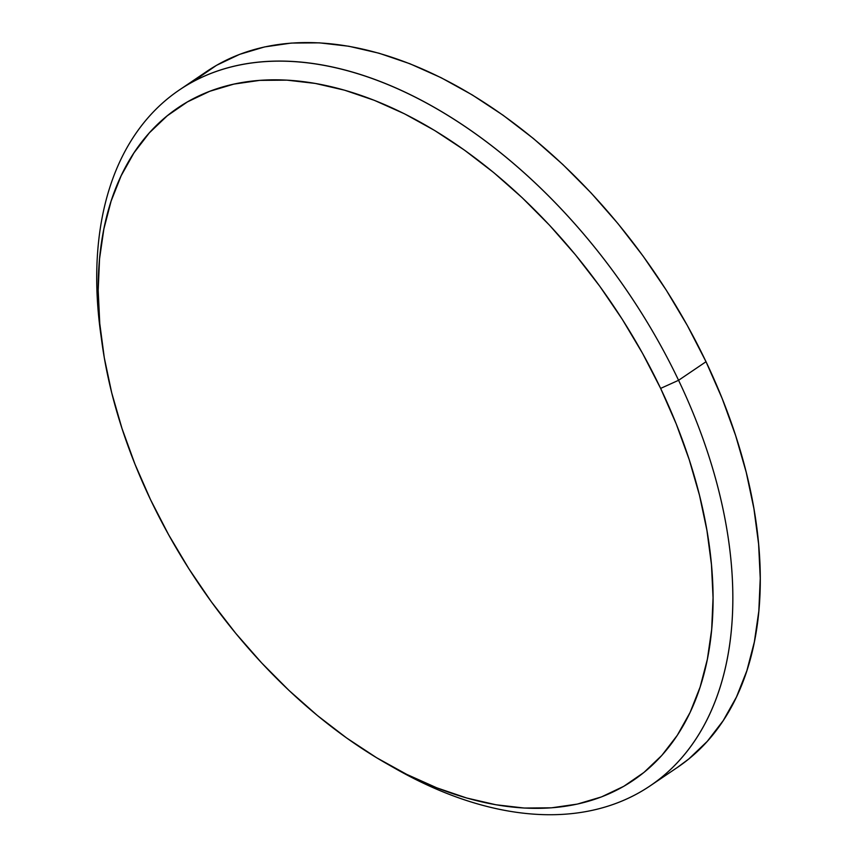 <?xml version="1.0" encoding="UTF-8"?>
<svg xmlns="http://www.w3.org/2000/svg" width="857" height="857" viewBox="0 0 857 857"><rect width="100%" height="100%" fill="white"/><g stroke="black" fill="none" stroke-linecap="round" stroke-linejoin="round"><path stroke-width="1.29" d="M387.053 763.866L395.559 768.708A420.091 258.225 -124.1 0 0 690.871 746.276A420.091 258.225 -124.1 0 0 678.573 380.294L660.629 388.403A406.089 249.623 55.9 0 1 672.52 742.183A406.089 249.623 55.9 0 1 387.053 763.866A406.089 249.623 55.9 0 1 150.596 499.792L168.658 534.8L189.001 568.952L211.422 601.893L235.718 633.312L261.653 662.911L288.97 690.41L317.411 715.531L346.71 738.038L376.566 757.706L406.711 774.364L436.834 787.84L466.669 798.006L495.903 804.755L524.27 808.044L551.501 807.819L577.329 804.091L601.496 796.903L623.778 786.308L643.961 772.425L661.85 755.381L677.266 735.338L690.067 712.488L700.126 687.046L707.357 659.279L711.674 629.424L713.056 597.8L711.46 564.688L706.929 530.408L699.494 495.303L689.232 459.706L676.237 423.958L660.629 388.403L642.579 353.395L622.236 319.243L599.804 286.302L575.508 254.883L549.573 225.284L522.256 197.785L493.814 172.664L464.526 150.168L434.66 130.489L404.525 113.831L374.391 100.355L344.568 90.189L315.322 83.44L286.956 80.151L259.725 80.376L233.907 84.104L209.74 91.292L187.458 101.887L167.276 115.77L149.386 132.814L133.971 152.857L121.169 175.706L111.099 201.149L103.879 228.915L99.551 258.771L98.18 290.394L99.766 323.507L104.297 357.787L111.731 392.892L122.005 428.489L134.999 464.237L150.596 499.792A406.089 249.623 55.9 0 1 101.908 342.329A406.089 249.623 55.9 0 1 293.212 80.579A406.089 249.623 55.9 0 1 660.629 388.403L678.573 380.294A420.091 258.225 55.9 0 1 650.142 785.869A420.091 258.225 55.9 0 1 391.285 766.233M650.142 785.869L677.587 767.304A420.091 258.225 -124.1 0 0 706.018 361.729L678.573 380.294L706.018 361.729L687.335 325.51L666.296 290.191L643.104 256.114L617.961 223.602L591.137 192.986L562.878 164.544L533.45 138.555L503.145 115.277L472.261 94.923L441.076 77.687L409.914 63.75L379.062 53.23L348.81 46.246L319.457 42.85L291.294 43.075L264.577 46.931L239.574 54.377L216.521 65.325L195.653 79.69M677.33 767.476L688.771 758.991L707.271 741.359L723.222 720.619L736.474 696.987L746.876 670.677L754.353 641.947L758.831 611.062L760.245 578.346L758.606 544.088L753.914 508.63L746.222 472.314L735.606 435.495L722.162 398.516L706.018 361.729A420.091 258.225 -124.1 0 0 206.837 71.388L179.392 89.953A420.091 258.225 55.9 0 1 678.573 380.294A420.091 258.225 -124.1 0 0 298.482 61.865A420.091 258.225 -124.1 0 0 100.59 332.623L101.908 342.329M101.276 337.519A420.091 258.225 55.9 0 1 179.392 89.953"/></g></svg>
